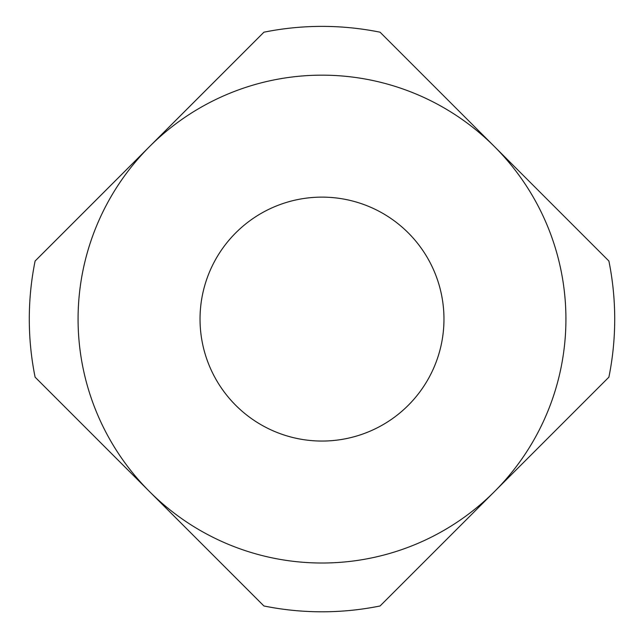 <?xml version="1.0" encoding="UTF-8"?>
<svg xmlns="http://www.w3.org/2000/svg" width="644" height="644" viewBox="0 0 644 644"><rect width="100%" height="100%" fill="white"/><g stroke="black" fill="none" stroke-linecap="round" stroke-linejoin="round"><path stroke-width="0.97" d="M322 75.163A243.923 243.923 0 0 1 565.923 319.094A243.923 243.923 0 0 1 322 563.017A243.923 243.923 0 0 1 78.077 319.094A243.923 243.923 0 0 1 322 75.163M322 197.128A121.966 121.966 0 0 1 443.966 319.094A121.966 121.966 0 0 1 322 441.051A121.966 121.966 0 0 1 200.034 319.094A121.966 121.966 0 0 1 322 197.128M263.927 605.98A292.706 292.706 0 0 0 380.073 605.98L608.894 377.159A292.706 292.706 0 0 0 608.894 261.021L380.073 32.2A292.706 292.706 0 0 0 263.927 32.2L35.106 261.021A292.706 292.706 0 0 0 35.106 377.159L263.927 605.98"/></g></svg>
